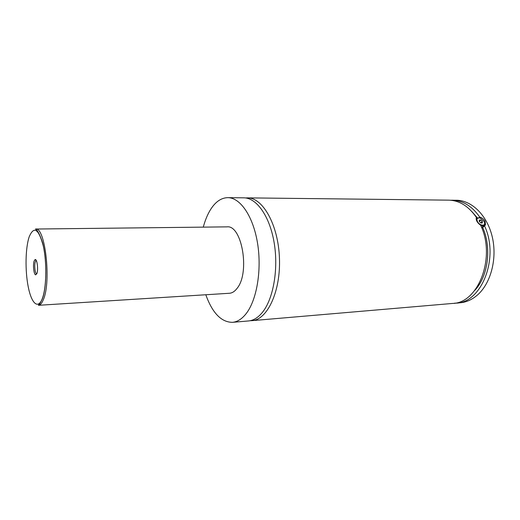 <?xml version="1.0" encoding="UTF-8"?>
<svg xmlns="http://www.w3.org/2000/svg" width="520" height="520" viewBox="0 0 520 520"><rect width="100%" height="100%" fill="white"/><g stroke="black" fill="none" stroke-linecap="round" stroke-linejoin="round"><path stroke-width="0.78" d="M203.287 227.13C205.023 220.63 207.298 215.02 210.106 210.294C215.105 202.02 221.013 197.808 227.819 197.652L243.822 197.834C256.51 197.775 269.685 216.067 274.137 242.613C278.649 269.106 273.344 299.013 262.366 312.416C258.05 317.675 253.396 320.528 248.397 320.964L232.447 322.335C221.292 322.238 212.407 313.04 205.803 294.756M245.615 197.958L247.41 197.873C262.776 197.522 278.298 224.809 279.448 258.161C280.781 291.506 267.325 319.872 251.972 320.658L250.172 320.71M476.424 220.239L476.535 218.706L479.349 217.776M484.634 222.885L484.588 224.764C483.847 226.005 482.424 226.109 480.324 225.069M477.464 221.52C479.954 226.408 486.928 226.304 484.101 221.462L480.214 218.023C477.217 217.334 476.3 218.498 477.464 221.52M481.637 227.552L483.704 225.615M476.613 218.55L476.151 218.576M481.748 227.832L482.755 227.565L485.491 224.881L485.082 221.247C483.782 219.135 481.995 217.731 479.719 217.035L479.031 217.711M483.385 225.914L483.119 227.214M251.972 320.658L452.601 303.44C478.29 303.238 496.158 257.192 480.675 225.29C477.393 222.879 475.93 220.435 476.288 217.958L476.496 217.581C468.722 206.264 459.472 200.453 448.76 200.155L247.41 197.873M34.197 260.871C32.76 264.446 33.774 274.482 35.62 274.839L36.874 273.637C38.519 269.711 37.031 258.329 35.055 259.623L34.197 260.871M36.289 260.52L35.354 261.644C34.093 264.764 34.977 273.526 36.595 273.825L36.784 273.858M35.568 229.034L226.967 226.863C241.878 224.653 250.192 272.441 237.205 288.19C234.845 291.375 232.258 293.065 229.431 293.267L38.402 305.305C39.195 303.68 38.98 305.936 42.23 299.111C46.833 287.814 47.06 259.272 42.543 242.632C37.031 226.323 34.892 229.925 35.568 229.034C45.143 226.486 51.474 281.938 43.329 299.709C41.86 303.303 40.222 305.168 38.402 305.305M227.819 197.652C240.208 197.587 253.117 216.112 257.511 243.016C261.957 269.874 256.802 300.177 246.09 313.716C241.878 319.033 237.328 321.906 232.447 322.335M482.755 227.565C491.894 247.994 488.026 276.718 474.688 290.478M471.75 211.439L477.347 217.867M450.522 200.233L456.293 200.239C471.822 200.278 487.396 215.456 492.349 237.269C497.374 259.051 490.653 283.764 477.204 295.23C471.913 299.735 466.213 302.257 460.103 302.796L454.35 303.231M452.29 200.194C462.832 200.48 471.978 206.096 479.719 217.035M484.529 225.862C499.59 257.699 481.644 302.894 456.112 303.134M480.844 222.957L482.32 222.944L482.268 221.481L480.74 220.038L479.265 220.044L479.317 221.507L480.844 222.957M482.268 221.481L480.792 222.905M480.74 220.038L479.317 221.422M29.172 236.88C25.37 248.086 25.006 270.901 28.275 287.047C31.493 303.322 37.934 309.621 42.172 298.935C46.468 288.516 47.06 262.899 43.297 245.999C38.61 228.716 33.898 225.674 29.172 236.88M476.535 218.706L476.157 219.076M485.491 224.881L483.171 227.11M36.101 260.559L35.055 259.623M36.595 273.825L35.62 274.839"/></g></svg>
